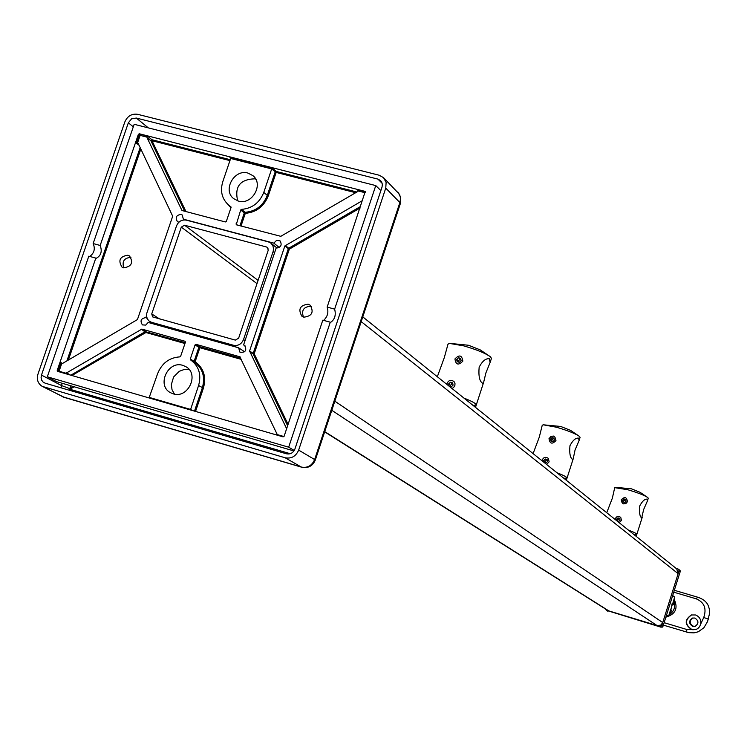 <?xml version="1.0" encoding="UTF-8"?>
<svg xmlns="http://www.w3.org/2000/svg" width="747" height="747" viewBox="0 0 747 747"><rect width="100%" height="100%" fill="white"/><g stroke="black" fill="none" stroke-linecap="round" stroke-linejoin="round"><path stroke-width="1.12" d="M694.878 618.049L692.525 618.049C688.622 620.813 688.678 623.586 692.674 626.369L695.093 626.359C698.94 623.568 698.875 620.804 694.878 618.049M695.317 626.285L693.291 626.191C689.276 623.558 689.145 620.813 692.88 617.956M664.13 622.69L686.708 629.469L691.731 629.525C684.495 624.697 684.383 619.842 691.405 614.977L691.629 614.912C684.766 619.739 684.84 624.595 691.853 629.488L695.905 629.525M691.405 614.977L695.541 614.977C699.566 616.639 701.274 619.693 700.649 624.137L703.749 617.48C706.793 608.562 704.318 602.353 696.307 598.851L673.738 592.175M672.431 604.052L673.523 604.846L673.355 601.839M669.844 612.979L671.786 610.355L670.881 609.701M669.275 614.79C674.373 611.13 675.839 606.48 673.663 600.849M674.158 599.29C678.323 608.291 675.559 614.258 665.866 617.171M700.649 624.137L699.622 626.658L697.81 628.572L695.943 629.506L692.712 629.749M696.307 598.851L697.623 597.18C703.151 598.982 706.727 601.877 708.352 605.864L709.435 609.347L709.613 613.175L707.596 621.504L703.879 627.751L698.342 631.757L694.028 632.858L688.734 632.644L663.364 625.136M670.731 610.159L671.786 610.355M672.589 604.164L674.644 597.012L672.673 595.546M674.644 597.012L672.636 604.118M666.175 616.191L668.724 616.536L666.567 614.958M672.468 603.912L668.724 616.536M605.518 609.01L606.536 610.383L659.965 626.453L661.833 625.435L663.019 626.229L662.309 627.135L659.965 626.453M679.042 570.801L678.575 569.214L680.106 570.605L680.181 571.716L679.042 570.801L661.833 625.435M678.575 569.214L676.063 568.364M680.181 571.716L663.019 626.229M606.536 610.383L661.151 627.237M607.834 611.205L606.191 610.224M452.831 383.846L452.159 383.641L450.413 385.303L450.721 386.629M452 388.515L453.588 387.553L454.876 385.452L455.007 383.641L454.008 381.521C450.628 379.392 448.209 380.307 446.743 384.285M451.337 386.797L449.124 386.19L448.676 383.902L450.422 382.231L452.626 382.847L453.084 385.125L451.337 386.797M450.413 385.303L448.676 383.902M452.159 383.641L450.422 382.231M460.852 359.419L460.143 359.204L458.406 360.866L456.678 359.41L458.434 357.738L460.638 358.345L461.095 360.614L459.349 362.286L457.136 361.688L456.678 359.41M454.942 358.933C455.857 364.891 458.49 365.619 462.841 361.1C461.917 355.133 459.284 354.414 454.942 358.933M458.406 360.866L458.695 362.108M460.143 359.204L458.434 357.738M476.269 404.995L476.287 404.93C476.175 403.595 472.039 401.298 463.896 398.058C472.039 401.298 476.175 403.595 476.287 404.93L473.075 405.425M437.331 376.731L444.297 357.626L448.013 344.115L449.517 343.424L463.532 345.814C476.446 349.54 485.429 353.21 490.499 356.814L491.442 358.383M485.867 372.986L490.107 362.491L489.332 358.765C485.755 358.271 482.366 361.081 479.154 367.179C478.379 375.928 479.527 381.306 482.59 383.304L483.654 382.305L485.867 372.986M547.29 460.273L546.505 460.031L544.983 461.469L545.282 462.748M546.627 464.466L549.129 461.814L548.335 458.369C545.357 456.482 543.237 457.267 541.977 460.731M546.029 462.963L544.087 462.412L543.667 460.413L545.198 458.966L547.131 459.517L547.551 461.515L546.029 462.963M544.983 461.469L543.667 460.413M546.505 460.031L545.198 458.966M554.181 438.975L553.359 438.722L551.846 440.17L550.539 439.068L552.07 437.621L554.003 438.162L554.423 440.16L552.901 441.608L550.959 441.057L550.539 439.068M549.008 438.638C549.857 443.858 552.173 444.502 555.955 440.59C555.114 435.37 552.799 434.717 549.008 438.638M551.846 440.17L552.126 441.393M553.359 438.722L552.07 437.621M566.319 480.274L567.038 478.061C566.945 477.09 563.565 475.307 556.907 472.72C563.565 475.307 566.945 477.09 567.038 478.061L563.845 478.285M553.63 436.061L550.875 436.444L549.101 438.713M533.097 453.606L539.297 437.107L542.238 425.267L543.228 424.8L556.468 427.237C567.795 430.561 575.461 433.615 579.457 436.397L580.074 437.415M575.031 450.114L579.065 440.571L578.542 438.144C575.648 437.789 572.79 440.319 569.952 445.726C569.279 453.224 570.138 457.79 572.538 459.414L573.22 458.779L575.031 450.114M619.795 518.95L618.964 518.698L617.62 519.968L617.9 521.191M619.235 522.751L621.457 520.416L620.738 517.354C618.077 515.663 616.191 516.345 615.08 519.417M618.703 521.415L616.966 520.92L616.592 519.146L617.937 517.867L619.674 518.362L620.047 520.145L618.703 521.415M617.62 519.968L616.592 519.146M618.964 518.698L617.937 517.867M625.827 500.079L624.968 499.818L623.624 501.088L622.606 500.229L623.96 498.949L625.687 499.444L626.07 501.218L624.716 502.498L622.989 502.003L622.606 500.229M621.243 499.836C622.018 504.477 624.081 505.065 627.433 501.611C626.658 496.97 624.595 496.382 621.243 499.836M623.624 501.088L623.894 502.264M624.968 499.818L623.96 498.949M636.827 534.366L636.836 534.348C636.752 533.61 633.914 532.163 628.302 530.025C633.914 532.163 636.752 533.61 636.836 534.348L633.727 534.376M606.741 512.713L612.335 498.221L614.725 487.651L627.825 489.752C637.919 492.749 644.596 495.364 647.845 497.586L648.275 498.286M643.662 509.482L647.462 500.826L647.107 499.155C644.689 498.903 642.224 501.2 639.693 506.046C639.087 512.61 639.759 516.579 641.71 517.942L643.662 509.482M623.334 503.87L625.855 503.609L627.499 501.667M266.651 247.033L184.556 225.22L181.297 227.135L151.734 313.945L152.649 316.905L235.314 340.1L238.629 338.186L268.229 250.254L267.491 247.453L266.651 247.033L268.089 248.172M151.501 322.302L149.176 321.117L147.402 319.006L146.552 316.289L146.757 313.338L176.535 225.865C178.533 221.355 181.792 219.45 186.283 220.132L268.388 241.879L270.928 243.158L272.879 245.66L273.561 248.863L273.113 251.552L243.522 339.549C241.486 344.143 238.172 346.057 233.568 345.291L151.501 322.302L154.573 324.235M362.781 316.887L676.726 568.897L678.136 573.677L662.738 622.559L660.964 624.978L657.621 625.715L608.291 610.747L324.656 431.85M139.035 145.235L136.318 143.069L138.018 143.107L172.688 216.21L137.439 319.567L62.244 363.621L60.88 362.547L62.543 363.444M303.413 317.027C301.228 310.229 303.721 306.653 310.892 306.298L311.396 306.466M308.166 304.206C299.977 305.243 297.876 309.249 301.881 316.205L303.842 317.167C311.994 316.168 314.113 312.181 310.192 305.206L308.166 304.206M123.825 267.884C121.789 261.413 124.161 257.902 130.94 257.36M127.896 255.213C119.856 256.426 117.895 260.386 122.004 267.109L123.582 267.828C131.593 266.651 133.573 262.692 129.53 255.96L127.896 255.213M174.509 394.145L172.053 389.775L171.324 384.64L173.603 376.983L179.252 371.315L184.126 369.494L189.159 369.541M173.211 393.846L170.465 392.679C156.394 385.517 167.851 360.287 182.847 365.376L185.928 366.712C199.664 374.126 188.039 398.954 173.211 393.846M237.686 200.859C234.409 186.703 240.058 179.364 254.652 178.832L255.735 179.168M238.461 201.083L233.764 198.702C222.307 190.308 234.222 168.794 247.948 173.08L252.925 175.666C264.065 184.229 252.028 205.397 238.461 201.083M184.322 219.907L183.351 219.17L182.24 214.977L181.082 214.417C176.311 215.071 175.069 217.424 177.347 221.485L178.813 222.279M244.652 351.79L238.61 347.794L239.992 352.267C245.548 352.649 247.08 350.352 244.586 345.375L243.587 344.918L276.194 247.967C280.984 247.388 282.282 245.025 280.078 240.898L276.633 240.319L273.822 243.13L279.229 247.481M57.22 370.409L95.821 258.098L88.809 256.184L47.313 376.787L288.669 447.192L330.277 322.2L322.807 320.155L284.103 436.295L283.094 436.864L57.659 371.371L57.22 370.409L58.033 370.839L60.88 362.547M380.867 190.588L375.769 185.583L334.637 309.127L327.158 307.092L365.264 191.419L139.325 133.769L147.701 136.309L147.056 137.14L140.137 135.375L137.597 142.752M375.769 185.583L134.18 124.301L93.151 243.559L100.173 245.464L138.372 134.339L139.325 133.769M334.637 309.127C336.15 315.038 334.815 319.455 330.632 322.387L330.277 322.2M294.253 450.469L288.669 447.192M327.158 307.092C328.773 312.311 327.578 316.737 323.591 320.37M89.752 256.445C94.262 253.093 95.392 248.798 93.151 243.559M293.935 450.945L56.585 381.642L47.313 376.787M95.821 258.098L96.251 258.303C101.05 255.67 102.358 251.394 100.173 245.464M183.351 219.17L273.822 243.13M147.084 318.343L145.917 317.606L146.515 315.85M178.16 222.98L178.486 222.027M243.587 344.918L245.389 346.122M238.61 347.794L148.177 322.443L145.749 325.094L142.434 324.908C139.801 320.799 140.959 318.371 145.917 317.606M286.624 428.713L249.573 350.997L284.868 245.922L362.697 200.467M358.177 190.438L357.468 189.766L358.215 190.971L357.813 191.465L280.797 236.323L236.211 224.754L240.711 209.982L241.496 209.384C252.15 208.469 259.573 202.801 263.775 192.39L271.693 168.915L230.674 158.457L222.755 181.792C219.991 191.288 221.98 199.066 228.722 205.145L231.056 207.461L226.341 221.373L225.361 221.952L182.324 210.598M184.714 211.233L150.969 140.866L147.075 137.719L181.838 210.224M240.123 356.87L196.05 344.339L199.832 346.748L240.823 358.289M276.502 434.95L276.941 433.886L239.768 356.646M194.491 411.13L202.372 387.758C205.36 376.871 202.689 368.374 194.388 362.258L190.578 359.905C198.907 366.039 201.578 374.574 198.59 385.499L190.448 409.954M195.06 344.909L190.298 359.008L194.108 361.361L198.851 347.318L195.06 344.909L196.05 344.339M61.665 363.696L59.078 371.231L65.997 373.239L141.874 329.1L185.135 341.295L185.415 342.191L180.653 356.272L179.859 356.87C169.252 357.617 161.828 363.238 157.598 373.733L149.055 397.927M147.075 137.719L147.056 137.14M190.578 359.905L190.298 359.008M65.997 373.239L65.913 373.771M184.967 343.517L145.908 332.518L141.295 329.175M70.825 375.199L145.263 331.631L185.265 342.649M147.701 136.309L151.902 139.708L150.969 140.866L151.958 140.716L185.947 211.56M230.59 157.832L229.917 157.262L230.674 158.457M229.917 157.262L272.403 168.084L271.693 168.915L276.175 172.426L268.285 195.807C263.962 206.545 256.296 212.381 245.315 213.325L241.001 226.08M287.614 425.743L253.205 354.013L254.195 353.798L288.071 424.389M360.194 207.955L289.332 249.143L288.715 248.237L360.726 206.377M285.149 457.771L42.271 386.395C37.92 383.678 36.491 379.569 37.985 374.07L124.842 121.929C127.485 116.028 131.743 113.488 137.616 114.31L379.205 175.237L383.556 177.683L399.58 194.435L400.541 198.207L399.99 202.204L314.636 459.545L315.281 460.115L400.495 203.175L385.76 188.113L298.66 450.105L314.636 459.545C311.947 465.68 307.521 468.192 301.358 467.071L285.149 457.771C291.414 458.91 295.915 456.352 298.66 450.105M133.311 126.831L128.344 122.816L41.477 375.087L41.085 377.702L41.664 380.167L43.139 382.109L45.119 383.164L286.465 453.803C290.387 454.512 293.197 452.906 294.916 449.012L382.006 187.161L382.361 184.621L381.745 182.212L380.615 180.634L377.917 179.112L136.327 118.054L148.336 127.886M128.344 122.816L131.575 118.838L136.327 118.054M385.76 188.113L386.115 182.455L383.556 177.683M672.076 603.791L671.6 606.676M686.708 629.469L686.782 632.167M708.427 619.16L703.749 617.48M668.556 616.34L670.731 609.44M258.079 280.405L184.556 225.22M256.996 283.617L181.297 227.135M159.531 318.922L151.734 313.945M609.328 611.223L324.73 431.626M678.136 573.677L361.212 321.621M274.588 252.729L273.113 251.552M662.738 622.559L334.824 401.186M245.044 340.576L243.522 339.549M657.136 625.603L331.799 410.299M236.425 347.178L233.568 345.291M66.903 360.904L140.165 147.598M136.318 143.069L139.11 134.936L138.372 134.339M249.573 350.997L253.177 353.396L253.205 354.013L249.601 351.604M285.27 245.436L288.715 248.237L288.314 248.723L284.868 245.922M253.177 353.396L288.314 248.723L289.332 249.143L254.195 353.798L253.177 353.396M241.496 209.384L245.081 212.307C255.698 211.392 263.093 205.752 267.277 195.378L263.775 192.39M268.285 195.807L267.277 195.378L275.167 171.987L276.157 171.418L356.87 192.007M235.996 223.923L237.574 225.174M239.936 225.799L244.297 212.904L240.711 209.982M149.531 397.497L190.513 409.403L192.577 410.57M241.356 359.4L199.879 347.719L195.135 361.753C203.735 368.084 206.489 376.88 203.408 388.151L198.59 385.499M66.38 372.753L70.507 375.106M141.874 329.1L145.842 331.547L145.908 332.518L71.917 375.517M357.468 189.766L365.47 191.802M365.451 191.727L364.956 191.251M229.945 160.624L151.958 140.716L151.902 139.708L230.253 159.709M272.403 168.084L276.157 171.418L276.175 172.426L355.665 192.717M140.838 149.017L68.369 360.054M230.916 207.871L228.302 204.79M203.408 388.151L195.546 411.438M365.255 192.773L358.215 190.971M276.969 434.511L283.972 436.547M58.798 371.707L59.078 371.231L58.033 370.839L58.079 371.492M139.11 134.936L140.137 135.375L140.072 134.367L139.11 134.936M194.108 361.361L194.388 362.258L195.135 361.753L194.108 361.361M198.851 347.318L199.879 347.719L199.832 346.748L198.851 347.318M245.081 212.307L244.297 212.904L245.315 213.325L245.081 212.307M43.802 387.002L63.766 397.255L301.685 467.211C308.119 468.462 312.657 466.1 315.281 460.115M42.271 386.395L64.634 397.507M302.218 467.277L62.272 396.657M74.27 386.806L69.826 389.234L69.368 390.27M70.479 385.704L69.826 389.234L290.266 453.718M400.467 203.24L400.737 197.189L397.806 191.951M382.156 183.314L377.917 179.112M62.234 383.295L61.469 385.536L69.508 388.533L73.225 386.507M41.477 375.087L61.469 385.536L61.077 387.842M697.623 597.18L674.326 590.289M475.494 407.367L483.654 382.305M468.434 345.245L449.918 343.396M491.47 358.308L490.107 362.491M490.499 356.814L480.2 349.867L468.64 345.301M560.633 426.444L543.228 424.8M580.083 437.378L579.065 440.571M573.22 458.779L567.038 478.061M579.457 436.397L570.643 430.421L560.754 426.472M636.192 536.365L642.177 517.512M631.383 488.809L615.416 487.324M648.275 498.258L647.462 500.826M647.845 497.586L640.114 492.329L631.458 488.837M153.63 323.974L149.736 321.518M277.062 248.088L270.928 243.158M231.094 207.05L228.722 205.145"/></g></svg>
